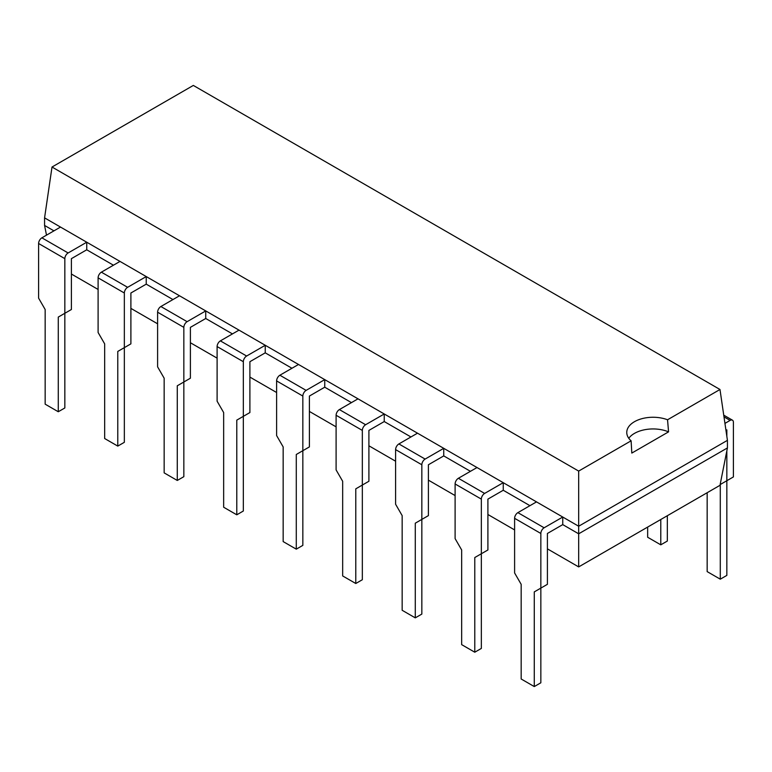 <?xml version="1.0" encoding="UTF-8"?>
<svg xmlns="http://www.w3.org/2000/svg" width="772" height="772" viewBox="0 0 772 772"><rect width="100%" height="100%" fill="white"/><g stroke="black" fill="none" stroke-linecap="round" stroke-linejoin="round"><path stroke-width="1.16" d="M547.406 548.853L578.672 566.909L719.986 485.318L727.427 447.924L727.427 440.349L719.986 389.493L667.548 419.775A26.296 15.179 0 0 0 640.596 419.071A26.296 15.179 0 0 0 626.758 432.436A26.296 15.179 0 0 0 631.11 440.812L578.672 471.084L52.013 167.022L44.573 217.868L578.672 526.234L578.672 471.084M53.944 230.857L44.573 225.443L44.573 217.868M52.013 167.022L193.328 85.431L719.986 389.493M727.427 447.924L578.672 533.809L578.672 526.234L727.427 440.349M58.276 317.08L64.838 313.287L58.276 317.08L58.276 411.746L45.162 404.171L45.162 309.504L38.6 298.137L38.6 243.498L64.838 258.649L64.838 313.287L71.4 309.504L71.4 258.649L86.744 249.79L113.445 265.211M117.778 351.424L124.34 347.641L117.778 351.424L117.778 446.1L104.664 438.525L104.664 343.858L98.102 332.491L98.102 277.852L124.34 293.003L124.34 347.641L130.893 343.858L130.893 293.003L146.236 284.144L172.947 299.565M177.28 385.778L183.842 381.995L177.28 385.778L177.28 480.454L164.156 472.879L164.156 378.203L157.604 366.845L157.604 312.206L183.842 327.357L183.842 381.995L190.394 378.203L190.394 327.357L205.738 318.498L232.449 333.909M236.782 420.132L243.334 416.349L236.782 420.132L236.782 514.808L223.658 507.233L223.658 412.557L217.106 401.199L217.106 346.56L243.334 361.701L243.334 416.349L249.896 412.557L249.896 361.701L265.24 352.843L291.951 368.263M296.284 454.486L302.836 450.694L296.284 454.486L296.284 549.162L283.16 541.587L283.16 446.911L276.608 435.553L276.608 380.914L302.836 396.055L302.836 450.694L309.398 446.911L309.398 396.055L324.742 387.197L351.443 402.617M355.786 488.84L362.338 485.048L355.786 488.84L355.786 583.507L342.662 575.941L342.662 481.265L336.1 469.907L336.1 415.259L362.338 430.409L362.338 485.048L368.9 481.265L368.9 430.409L384.244 421.551L410.945 436.971M415.278 523.194L421.84 519.402L415.278 523.194L415.278 617.861L402.164 610.285L402.164 515.619L395.602 504.251L395.602 449.613L421.84 464.763L421.84 519.402L428.402 515.619L428.402 464.763L443.746 455.905L470.447 471.325M474.78 557.538L481.342 553.756L474.78 557.538L474.78 652.215L461.666 644.639L461.666 549.973L455.104 538.605L455.104 483.967L481.342 499.117L481.342 553.756L487.904 549.973L487.904 499.117L503.248 490.259L529.949 505.679M534.282 591.892L540.844 588.11L534.282 591.892L534.282 686.569L521.168 678.993L521.168 584.317L514.606 572.959L514.606 518.321L540.844 533.471L540.844 588.11L547.406 584.317L547.406 533.471L562.749 524.613L578.672 533.809L578.672 566.909M44.573 225.443L46.503 235.151M71.4 274.031L98.102 289.452M130.893 308.385L157.604 323.806M190.394 342.739L217.106 358.15M249.896 377.083L276.608 392.504M309.398 411.437L336.1 426.858M368.9 445.791L395.602 461.212M428.402 480.145L455.104 495.566M487.904 514.499L514.606 529.92M631.11 440.812L631.814 453.077L668.562 431.866L667.548 419.775M668.562 431.866A26.296 15.179 0 0 0 628.784 438.284M707.162 492.719L707.162 571.608L720.286 579.183L726.838 575.401L726.838 450.867M720.286 579.183L720.286 484.507L733.4 476.932L733.4 422.294A4.642 2.673 120 0 0 732.435 420.171A4.642 2.673 120 0 0 730.119 420.402L724.947 423.394M726.838 436.344L726.838 429.869L725.969 430.371M720.286 484.507L726.838 480.724M562.749 524.613L562.749 517.037L544.125 527.787A4.642 2.673 -60 0 0 540.844 533.471M514.606 518.321A4.642 2.673 -60 0 1 517.887 512.637L544.125 527.787M562.749 517.037L536.511 501.887L517.887 512.637M540.844 588.11L540.844 682.786L534.282 686.569M647.66 527.073L647.66 537.254L660.784 544.829L667.336 541.047L667.336 515.715M660.784 544.829L660.784 519.498M503.248 490.259L503.248 482.683L484.623 493.433A4.642 2.673 -60 0 0 481.342 499.117M455.104 483.967A4.642 2.673 -60 0 1 458.385 478.283L484.623 493.433M503.248 482.683L477.009 467.533L458.385 478.283M481.342 553.756L481.342 648.432L474.78 652.215M443.746 455.905L443.746 448.329L425.121 459.079A4.642 2.673 -60 0 0 421.84 464.763M395.602 449.613A4.642 2.673 -60 0 1 398.883 443.939L425.121 459.079M443.746 448.329L417.507 433.179L398.883 443.939M421.84 519.402L421.84 614.078L415.278 617.861M384.244 421.551L384.244 413.975L365.619 424.725A4.642 2.673 -60 0 0 362.338 430.409M336.1 415.259A4.642 2.673 -60 0 1 339.381 409.585L365.619 424.725M384.244 413.975L358.005 398.834L339.381 409.585M362.338 485.048L362.338 579.724L355.786 583.507M324.742 387.197L324.742 379.621L306.117 390.381A4.642 2.673 -60 0 0 302.836 396.055M276.608 380.914A4.642 2.673 -60 0 1 279.879 375.231L306.117 390.381M324.742 379.621L298.503 364.48L279.879 375.231M302.836 450.694L302.836 545.37L296.284 549.162M265.24 352.843L265.24 345.277L246.615 356.027A4.642 2.673 -60 0 0 243.334 361.701M217.106 346.56A4.642 2.673 -60 0 1 220.377 340.877L246.615 356.027M265.24 345.277L239.002 330.127L220.377 340.877M243.334 416.349L243.334 511.016L236.782 514.808M205.738 318.498L205.738 310.923L187.113 321.673A4.642 2.673 -60 0 0 183.842 327.357M157.604 312.206A4.642 2.673 -60 0 1 160.885 306.523L187.113 321.673M205.738 310.923L179.5 295.772L160.885 306.523M183.842 381.995L183.842 476.671L177.28 480.454M146.236 284.144L146.236 276.569L127.621 287.319A4.642 2.673 -60 0 0 124.34 293.003M98.102 277.852A4.642 2.673 -60 0 1 101.383 272.169L127.621 287.319M146.236 276.569L120.007 261.418L101.383 272.169M124.34 347.641L124.34 442.317L117.778 446.1M86.744 249.79L86.744 242.215L68.119 252.965A4.642 2.673 -60 0 0 64.838 258.649M38.6 243.498A4.642 2.673 -60 0 1 41.881 237.824L68.119 252.965M86.744 242.215L60.505 227.065L41.881 237.824M64.838 313.287L64.838 407.963L58.276 411.746M730.119 420.402L723.991 416.861M732.435 420.171L723.74 415.153"/></g></svg>
